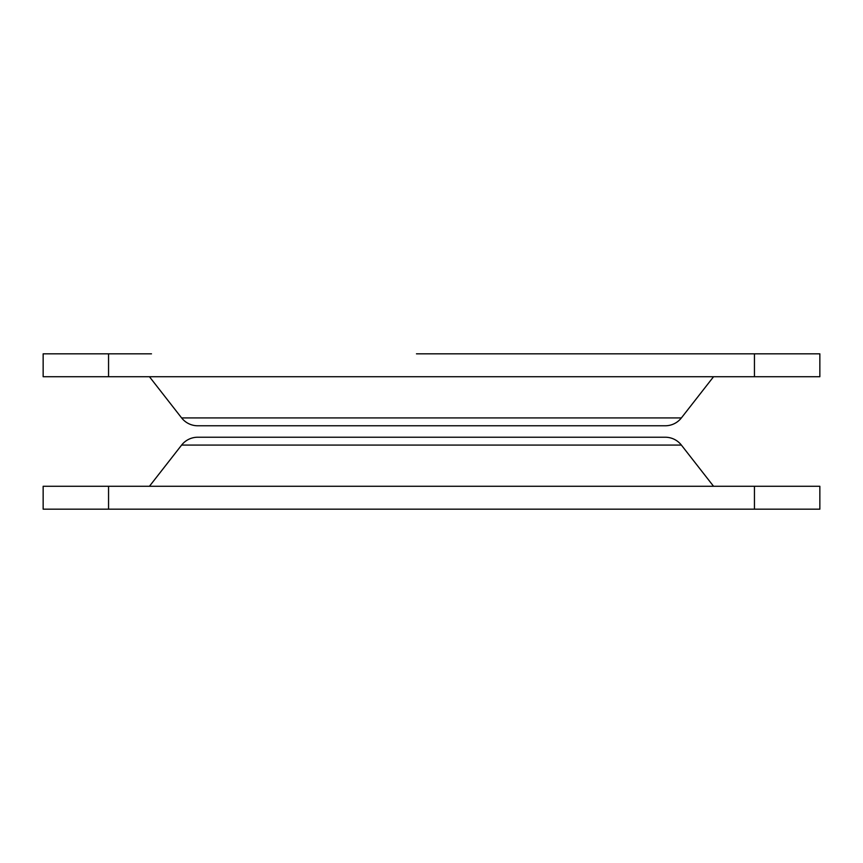 <?xml version="1.0" encoding="UTF-8"?>
<svg xmlns="http://www.w3.org/2000/svg" width="863" height="863" viewBox="0 0 863 863"><rect width="100%" height="100%" fill="white"/><g stroke="black" fill="none" stroke-linecap="round" stroke-linejoin="round"><path stroke-width="1.29" d="M149.439 376.721L181.618 417.919A20.442 20.442 0 0 0 197.735 425.772L665.265 425.772A20.442 20.442 0 0 0 681.382 417.919L713.561 376.721M108.555 376.721L108.555 353.83L43.15 353.83L43.15 376.721L754.445 376.721L754.445 353.83L416.462 353.83L711.522 353.83M151.478 353.83L108.555 353.83M754.445 376.721L819.85 376.721L819.85 353.83L754.445 353.83M681.382 445.081L181.618 445.081A20.442 20.442 0 0 1 197.735 437.228L665.265 437.228A20.442 20.442 0 0 1 681.382 445.081L713.561 486.279M181.618 445.081L149.439 486.279M711.522 509.17L151.478 509.17M416.462 509.17L43.15 509.17L43.15 486.279L108.555 486.279L108.555 509.17M108.555 486.279L819.85 486.279L819.85 509.17L446.538 509.17M181.618 417.919L681.382 417.919M754.445 486.279L754.445 509.17"/></g></svg>

